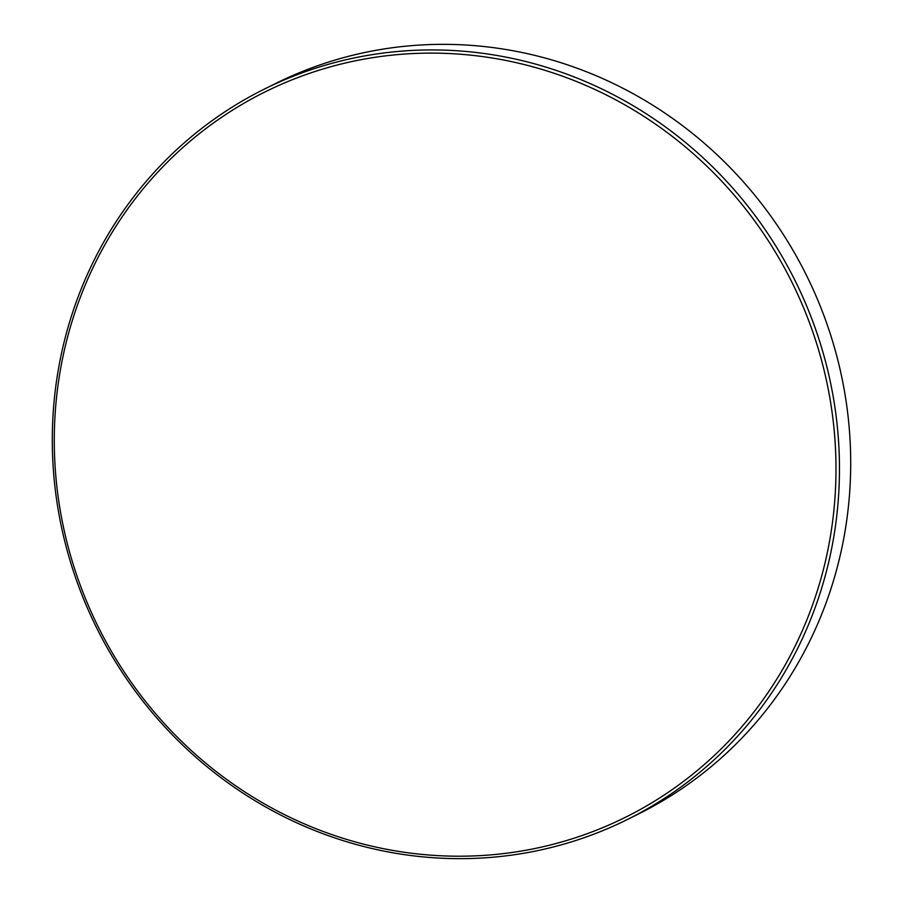 <?xml version="1.0" encoding="UTF-8"?>
<svg xmlns="http://www.w3.org/2000/svg" width="903" height="903" viewBox="0 0 903 903"><rect width="100%" height="100%" fill="white"/><g stroke="black" fill="none" stroke-linecap="round" stroke-linejoin="round"><path stroke-width="1.35" d="M835.896 460.304A404.984 387.285 -116.4 0 0 436.725 53.153A404.984 387.285 -116.4 0 0 54.372 449.017A404.984 387.285 -116.4 0 0 453.543 856.168A404.984 387.285 -116.4 0 0 835.896 460.304M839.372 459.977A407.817 390.006 -116.4 0 0 264.545 89.002A407.817 390.006 -116.4 0 0 52.385 448.599A407.817 390.006 -116.4 0 0 627.213 819.585A407.817 390.006 -116.4 0 0 839.372 459.977M627.213 819.585L638.455 813.998A407.817 390.006 -116.4 0 0 850.615 454.401A407.817 390.006 -116.4 0 0 275.787 83.415L264.545 89.002"/></g></svg>
